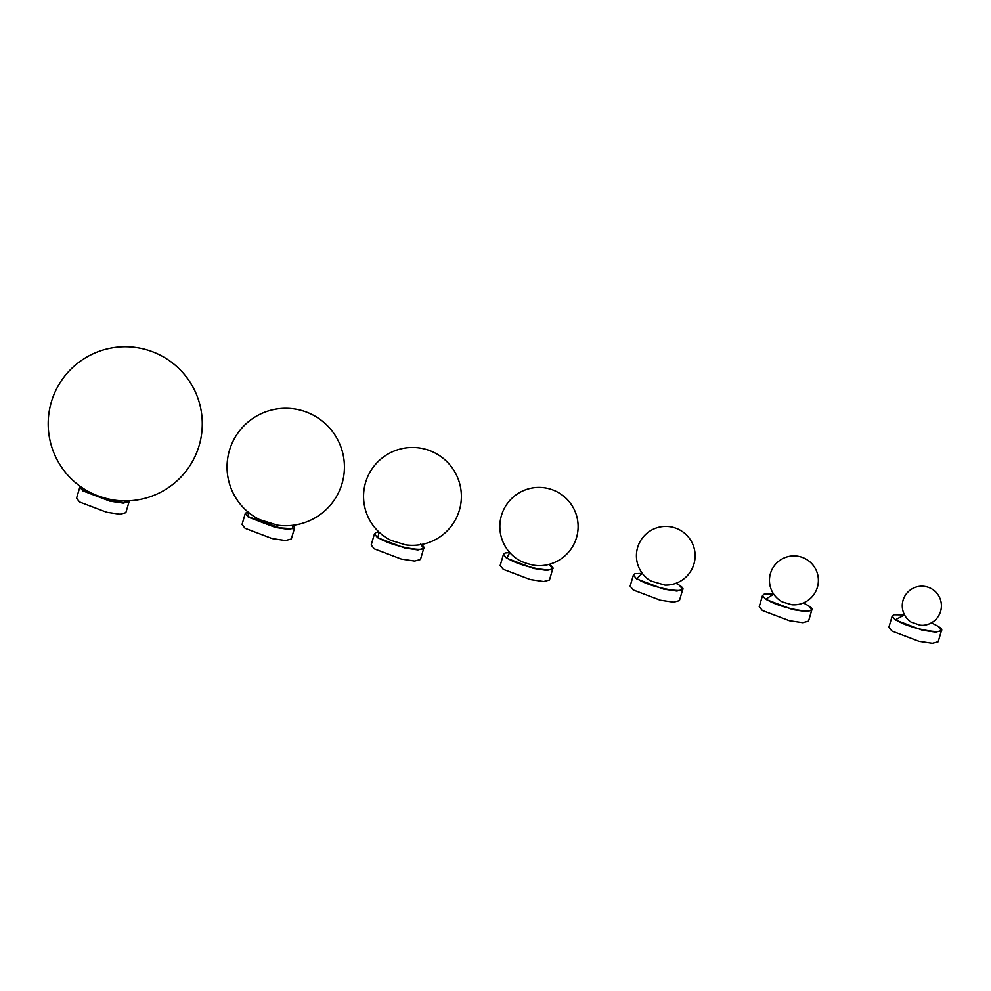 <?xml version="1.0" encoding="UTF-8"?>
<svg xmlns="http://www.w3.org/2000/svg" width="991" height="991" viewBox="0 0 991 991"><rect width="100%" height="100%" fill="white"/><g stroke="black" fill="none" stroke-linecap="round" stroke-linejoin="round"><path stroke-width="1.49" d="M892.173 616.092L888.89 627.216L891.974 631.044L919.029 641.301L932.37 643.27L938.18 641.722L941.45 630.598L935.64 632.134L922.299 630.165L895.245 619.92L892.173 616.092L893.795 614.742L904.523 614.891L895.678 619.61C909.639 629.706 954.742 636.866 938.155 626.349L931.478 622.794L938.266 626.399L941.45 630.598M633.41 574.991L630.14 586.115L633.224 589.942L660.279 600.199L673.62 602.169L679.417 600.62L682.7 589.496L676.89 591.045L663.549 589.075L636.495 578.818L633.41 574.991L635.045 573.64L642.279 573.355L636.928 578.509C650.889 588.604 695.992 595.777 679.405 585.247L675.998 583.265M277.269 525.106L278.966 525.341A58.717 58.717 0 0 0 342.044 483.596A58.717 58.717 0 0 0 294.922 409.035A58.717 58.717 0 0 0 259.791 519.693L277.269 525.106M405.344 544.79L406.632 544.976A48.931 48.931 0 0 0 459.39 510.216A48.931 48.931 0 0 0 420.134 448.081A48.931 48.931 0 0 0 391.049 540.392L405.344 544.79M920.02 625.148L922.138 625.333A19.572 19.572 0 0 0 940.608 611.286A19.572 19.572 0 0 0 924.913 586.437A19.572 19.572 0 0 0 910.989 622.051L920.02 625.148M503.465 554.353L500.182 565.477L503.267 569.305L530.321 579.562L543.663 581.531L549.472 579.983L552.743 568.859L546.933 570.395L533.604 568.425L506.55 558.181L503.465 554.353L505.088 553.003L509.721 552.557L506.971 557.871C520.932 567.967 566.034 575.127 549.448 564.61L552.743 568.859M374.462 533.864L371.179 544.988L374.264 548.816L401.318 559.073L414.659 561.042L420.469 559.494L423.739 548.37L417.929 549.906L404.601 547.936L377.546 537.692L374.462 533.864L376.085 532.514L378.971 532.068M534.694 565.341L538.039 565.675A39.145 39.145 0 0 0 576.527 537.605A39.145 39.145 0 0 0 545.124 487.894A39.145 39.145 0 0 0 518.578 559.952L518.07 559.63C522.319 562.17 527.856 564.077 534.694 565.341M762.525 595.492L759.242 606.628L762.327 610.456L789.381 620.7L802.722 622.67L808.532 621.134L811.802 609.998L805.993 611.546L792.664 609.576L765.597 599.32L762.525 595.492L764.148 594.142L773.686 594.129M245.31 513.35L242.027 524.474L245.111 528.302L272.166 538.559L285.507 540.529L291.317 538.98L294.587 527.844L288.777 529.392L275.436 527.423L248.382 517.178L245.31 513.35L247.738 511.79M79.837 487.064L76.567 498.188L79.652 502.016L106.706 512.273L120.035 514.242L125.845 512.694L129.127 501.57L123.318 503.118L109.976 501.149L82.922 490.892L79.837 487.064L80.259 486.395M650.579 580.875L664.936 585.099A29.358 29.358 0 0 0 693.935 564.04A29.358 29.358 0 0 0 670.374 526.766A29.358 29.358 0 0 0 650.579 580.875M782.407 601.958L791.908 604.758A24.465 24.465 0 0 0 817.389 587.279A24.465 24.465 0 0 0 797.755 556.211A24.465 24.465 0 0 0 782.407 601.958M92.993 493.803A19.064 3.865 16.4 0 0 113.519 499.972A19.064 3.865 16.4 0 0 114.423 500.121A77.05 77.05 0 0 0 201.421 435.272A77.05 77.05 0 0 0 137.315 347.73A77.05 77.05 0 0 0 92.993 493.803M420.444 544.121C437.031 554.638 391.928 547.478 377.967 537.382L379.008 532.093M811.802 609.998L808.619 605.798L803.416 602.924L808.507 605.761C825.094 616.278 779.991 609.118 766.031 599.01L773.698 594.142M293.324 525.23L292.072 528.686L279.549 527.819L248.815 516.868L247.787 511.827M128.904 500.789L123.838 502.623L110.719 500.839L83.355 490.582L80.444 486.531M682.7 589.496L679.504 585.297L676.023 583.265M423.739 548.37L420.556 544.17M294.587 527.844L293.386 525.23M129.127 501.57L129.14 500.777"/></g></svg>
